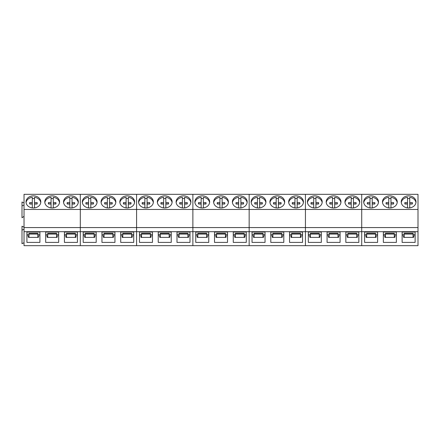 <?xml version="1.0" encoding="UTF-8"?>
<svg xmlns="http://www.w3.org/2000/svg" width="440" height="440" viewBox="0 0 440 440"><rect width="100%" height="100%" fill="white"/><g stroke="black" fill="none" stroke-linecap="round" stroke-linejoin="round"><path stroke-width="0.66" d="M37.131 203.929A3.801 3.113 0 0 0 37.108 203.841L37.108 202.571L34.518 202.565L34.518 197.313A7.387 6.05 180 0 1 39.892 200.393A7.387 6.05 180 0 1 40.75 202.615M26.076 202.604A7.387 6.05 180 0 1 32.302 197.313L32.302 202.565L29.711 202.571A3.801 3.113 180 0 0 29.612 203.291A3.801 3.113 180 0 0 29.711 204.012L32.302 204.017L32.302 207.895M32.302 198.583A7.387 6.05 180 0 1 34.518 198.583M37.108 202.571A3.801 3.113 180 0 1 37.213 203.291A3.801 3.113 180 0 1 37.108 204.012L34.518 204.017L34.518 207.895M34.518 202.565L34.518 203.836L37.108 203.841M32.302 202.565L32.302 203.836L29.711 203.841A3.801 3.113 0 0 0 29.689 203.929M29.711 203.841L29.711 202.571M55.891 203.929A3.801 3.113 0 0 0 55.869 203.841L55.869 202.571L53.279 202.565L53.279 197.313A7.387 6.05 180 0 1 58.652 200.393A7.387 6.05 180 0 1 59.51 202.615M44.836 202.604A7.387 6.05 180 0 1 51.062 197.313L51.062 202.565L48.471 202.571A3.801 3.113 180 0 0 48.373 203.291A3.801 3.113 180 0 0 48.471 204.012L51.062 204.017L51.062 207.895M51.062 198.583A7.387 6.05 180 0 1 53.279 198.583M55.869 202.571A3.801 3.113 180 0 1 55.974 203.291A3.801 3.113 180 0 1 55.869 204.012L53.279 204.017L53.279 207.895M53.279 202.565L53.279 203.836L55.869 203.841M51.062 202.565L51.062 203.836L48.471 203.841A3.801 3.113 0 0 0 48.45 203.929M48.471 203.841L48.471 202.571M74.651 203.929A3.801 3.113 0 0 0 74.63 203.841L74.63 202.571L72.039 202.565L72.039 197.313A7.387 6.05 180 0 1 77.413 200.393A7.387 6.05 180 0 1 78.271 202.615M63.597 202.604A7.387 6.05 180 0 1 69.823 197.313L69.823 202.565L67.232 202.571A3.801 3.113 180 0 0 67.127 203.291A3.801 3.113 180 0 0 67.232 204.012L69.823 204.017L69.823 207.895M69.823 198.583A7.387 6.05 180 0 1 72.039 198.583M74.63 202.571A3.801 3.113 180 0 1 74.734 203.291A3.801 3.113 180 0 1 74.63 204.012L72.039 204.017L72.039 207.895M72.039 202.565L72.039 203.836L74.63 203.841M69.823 202.565L69.823 203.836L67.232 203.841A3.801 3.113 0 0 0 67.21 203.929M67.232 203.841L67.232 202.571M93.412 203.929A3.801 3.113 0 0 0 93.39 203.841L93.39 202.571L90.8 202.565L90.8 197.313A7.387 6.05 180 0 1 96.173 200.393A7.387 6.05 180 0 1 97.031 202.615M82.357 202.604A7.387 6.05 180 0 1 88.583 197.313L88.583 202.565L85.993 202.571A3.801 3.113 180 0 0 85.888 203.291A3.801 3.113 180 0 0 85.993 204.012L88.583 204.017L88.583 207.895M88.583 198.583A7.387 6.05 180 0 1 90.8 198.583M93.39 202.571A3.801 3.113 180 0 1 93.495 203.291A3.801 3.113 180 0 1 93.39 204.012L90.8 204.017L90.8 207.895M90.8 202.565L90.8 203.836L93.39 203.841M88.583 202.565L88.583 203.836L85.993 203.841A3.801 3.113 0 0 0 85.971 203.929M85.993 203.841L85.993 202.571M112.172 203.929A3.801 3.113 0 0 0 112.151 203.841L112.151 202.571L109.56 202.565L109.56 197.313A7.387 6.05 180 0 1 114.934 200.393A7.387 6.05 180 0 1 115.792 202.615M101.118 202.604A7.387 6.05 180 0 1 107.344 197.313L107.344 202.565L104.753 202.571A3.801 3.113 180 0 0 104.649 203.291A3.801 3.113 180 0 0 104.753 204.012L107.344 204.017L107.344 207.895M107.344 198.583A7.387 6.05 180 0 1 109.56 198.583M112.151 202.571A3.801 3.113 180 0 1 112.255 203.291A3.801 3.113 180 0 1 112.151 204.012L109.56 204.017L109.56 207.895M109.56 202.565L109.56 203.836L112.151 203.841M107.344 202.565L107.344 203.836L104.753 203.841A3.801 3.113 0 0 0 104.731 203.929M104.753 203.841L104.753 202.571M130.933 203.929A3.801 3.113 0 0 0 130.911 203.841L130.911 202.571L128.321 202.565L128.321 197.313A7.387 6.05 180 0 1 133.694 200.393A7.387 6.05 180 0 1 134.552 202.615M119.878 202.604A7.387 6.05 180 0 1 126.104 197.313L126.104 202.565L123.514 202.571A3.801 3.113 180 0 0 123.409 203.291A3.801 3.113 180 0 0 123.514 204.012L126.104 204.017L126.104 207.895M126.104 198.583A7.387 6.05 180 0 1 128.321 198.583M130.911 202.571A3.801 3.113 180 0 1 131.016 203.291A3.801 3.113 180 0 1 130.911 204.012L128.321 204.017L128.321 207.895M128.321 202.565L128.321 203.836L130.911 203.841M126.104 202.565L126.104 203.836L123.514 203.841A3.801 3.113 0 0 0 123.492 203.929M123.514 203.841L123.514 202.571M149.694 203.929A3.801 3.113 0 0 0 149.672 203.841L149.672 202.571L147.081 202.565L147.081 197.313A7.387 6.05 180 0 1 152.455 200.393A7.387 6.05 180 0 1 153.312 202.615M138.638 202.604A7.387 6.05 180 0 1 144.864 197.313L144.864 202.565L142.274 202.571A3.801 3.113 180 0 0 142.17 203.291A3.801 3.113 180 0 0 142.274 204.012L144.864 204.017L144.864 207.895M144.864 198.583A7.387 6.05 180 0 1 147.081 198.583M149.672 202.571A3.801 3.113 180 0 1 149.776 203.291A3.801 3.113 180 0 1 149.672 204.012L147.081 204.017L147.081 207.895M147.081 202.565L147.081 203.836L149.672 203.841M144.864 202.565L144.864 203.836L142.274 203.841A3.801 3.113 0 0 0 142.252 203.929M142.274 203.841L142.274 202.571M168.454 203.929A3.801 3.113 0 0 0 168.432 203.841L168.432 202.571L165.841 202.565L165.841 197.313A7.387 6.05 180 0 1 171.215 200.393A7.387 6.05 180 0 1 172.073 202.615M157.399 202.604A7.387 6.05 180 0 1 163.625 197.313L163.625 202.565L161.035 202.571A3.801 3.113 180 0 0 160.93 203.291A3.801 3.113 180 0 0 161.035 204.012L163.625 204.017L163.625 207.895M163.625 198.583A7.387 6.05 180 0 1 165.841 198.583M168.432 202.571A3.801 3.113 180 0 1 168.537 203.291A3.801 3.113 180 0 1 168.432 204.012L165.841 204.017L165.841 207.895M165.841 202.565L165.841 203.836L168.432 203.841M163.625 202.565L163.625 203.836L161.035 203.841A3.801 3.113 0 0 0 161.013 203.929M161.035 203.841L161.035 202.571M187.215 203.929A3.801 3.113 0 0 0 187.193 203.841L187.193 202.571L184.602 202.565L184.602 197.313A7.387 6.05 180 0 1 189.976 200.393A7.387 6.05 180 0 1 190.834 202.615M176.154 202.604A7.387 6.05 180 0 1 182.386 197.313L182.386 202.565L179.795 202.571A3.801 3.113 180 0 0 179.691 203.291A3.801 3.113 180 0 0 179.795 204.012L182.386 204.017L182.386 207.895M182.386 198.583A7.387 6.05 180 0 1 184.602 198.583M187.193 202.571A3.801 3.113 180 0 1 187.297 203.291A3.801 3.113 180 0 1 187.193 204.012L184.602 204.017L184.602 207.895M184.602 202.565L184.602 203.836L187.193 203.841M182.386 202.565L182.386 203.836L179.795 203.841A3.801 3.113 0 0 0 179.773 203.929M179.795 203.841L179.795 202.571M205.975 203.929A3.801 3.113 0 0 0 205.953 203.841L205.953 202.571L203.363 202.565L203.363 197.313A7.387 6.05 180 0 1 208.736 200.393A7.387 6.05 180 0 1 209.594 202.615M194.915 202.604A7.387 6.05 180 0 1 201.146 197.313L201.146 202.565L198.556 202.571A3.801 3.113 180 0 0 198.451 203.291A3.801 3.113 180 0 0 198.556 204.012L201.146 204.017L201.146 207.895M201.146 198.583A7.387 6.05 180 0 1 203.363 198.583M205.953 202.571A3.801 3.113 180 0 1 206.058 203.291A3.801 3.113 180 0 1 205.953 204.012L203.363 204.017L203.363 207.895M203.363 202.565L203.363 203.836L205.953 203.841M201.146 202.565L201.146 203.836L198.556 203.841A3.801 3.113 0 0 0 198.534 203.929M198.556 203.841L198.556 202.571M224.736 203.929A3.801 3.113 0 0 0 224.714 203.841L224.714 202.571L222.123 202.565L222.123 197.313A7.387 6.05 180 0 1 227.497 200.393A7.387 6.05 180 0 1 228.355 202.615M213.675 202.604A7.387 6.05 180 0 1 219.907 197.313L219.907 202.565L217.316 202.571A3.801 3.113 180 0 0 217.212 203.291A3.801 3.113 180 0 0 217.316 204.012L219.907 204.017L219.907 207.895M219.907 198.583A7.387 6.05 180 0 1 222.123 198.583M224.714 202.571A3.801 3.113 180 0 1 224.818 203.291A3.801 3.113 180 0 1 224.714 204.012L222.123 204.017L222.123 207.895M222.123 202.565L222.123 203.836L224.714 203.841M219.907 202.565L219.907 203.836L217.316 203.841A3.801 3.113 0 0 0 217.294 203.929M217.316 203.841L217.316 202.571M243.496 203.929A3.801 3.113 0 0 0 243.474 203.841L243.474 202.571L240.884 202.565L240.884 197.313A7.387 6.05 180 0 1 246.257 200.393A7.387 6.05 180 0 1 247.115 202.615M232.436 202.604A7.387 6.05 180 0 1 238.667 197.313L238.667 202.565L236.077 202.571A3.801 3.113 180 0 0 235.972 203.291A3.801 3.113 180 0 0 236.077 204.012L238.667 204.017L238.667 207.895M238.667 198.583A7.387 6.05 180 0 1 240.884 198.583M243.474 202.571A3.801 3.113 180 0 1 243.579 203.291A3.801 3.113 180 0 1 243.474 204.012L240.884 204.017L240.884 207.895L240.884 205.288M240.884 202.565L240.884 203.836L243.474 203.841M238.667 202.565L238.667 203.836L236.077 203.841A3.801 3.113 0 0 0 236.055 203.929M236.077 203.841L236.077 202.571M262.257 203.929A3.801 3.113 0 0 0 262.235 203.841L262.235 202.571L259.644 202.565L259.644 197.313A7.387 6.05 180 0 1 265.018 200.393A7.387 6.05 180 0 1 265.876 202.615M251.196 202.604A7.387 6.05 180 0 1 257.428 197.313L257.428 202.565L254.837 202.571A3.801 3.113 180 0 0 254.733 203.291A3.801 3.113 180 0 0 254.837 204.012L257.428 204.017L257.428 207.895M257.428 198.583A7.387 6.05 180 0 1 259.644 198.583M262.235 202.571A3.801 3.113 180 0 1 262.339 203.291A3.801 3.113 180 0 1 262.235 204.012L259.644 204.017L259.644 207.895M259.644 202.565L259.644 203.836L262.235 203.841M257.428 202.565L257.428 203.836L254.837 203.841A3.801 3.113 0 0 0 254.815 203.929M254.837 203.841L254.837 202.571M281.017 203.929A3.801 3.113 0 0 0 280.995 203.841L280.995 202.571L278.405 202.565L278.405 197.313A7.387 6.05 180 0 1 283.778 200.393A7.387 6.05 180 0 1 284.636 202.615M269.957 202.604A7.387 6.05 180 0 1 276.188 197.313L276.188 202.565L273.598 202.571A3.801 3.113 180 0 0 273.493 203.291A3.801 3.113 180 0 0 273.598 204.012L276.188 204.017L276.188 207.895M276.188 198.583A7.387 6.05 180 0 1 278.405 198.583M280.995 202.571A3.801 3.113 180 0 1 281.1 203.291A3.801 3.113 180 0 1 280.995 204.012L278.405 204.017L278.405 207.895M278.405 202.565L278.405 203.836L280.995 203.841M276.188 202.565L276.188 203.836L273.598 203.841A3.801 3.113 0 0 0 273.576 203.929M273.598 203.841L273.598 202.571M299.777 203.929A3.801 3.113 0 0 0 299.756 203.841L299.756 202.571L297.165 202.565L297.165 197.313A7.387 6.05 180 0 1 302.539 200.393A7.387 6.05 180 0 1 303.397 202.615M288.717 202.604A7.387 6.05 180 0 1 294.949 197.313L294.949 202.565L292.358 202.571A3.801 3.113 180 0 0 292.254 203.291A3.801 3.113 180 0 0 292.358 204.012L294.949 204.017L294.949 207.895M294.949 198.583A7.387 6.05 180 0 1 297.165 198.583M299.756 202.571A3.801 3.113 180 0 1 299.86 203.291A3.801 3.113 180 0 1 299.756 204.012L297.165 204.017L297.165 207.895M297.165 202.565L297.165 203.836L299.756 203.841M294.949 202.565L294.949 203.836L292.358 203.841A3.801 3.113 0 0 0 292.336 203.929M292.358 203.841L292.358 202.571M318.538 203.929A3.801 3.113 0 0 0 318.516 203.841L318.516 202.571L315.925 202.565L315.925 197.313A7.387 6.05 180 0 1 321.299 200.393A7.387 6.05 180 0 1 322.157 202.615M307.478 202.604A7.387 6.05 180 0 1 313.709 197.313L313.709 202.565L311.118 202.571A3.801 3.113 180 0 0 311.014 203.291A3.801 3.113 180 0 0 311.118 204.012L313.709 204.017L313.709 207.895M313.709 198.583A7.387 6.05 180 0 1 315.925 198.583M318.516 202.571A3.801 3.113 180 0 1 318.62 203.291A3.801 3.113 180 0 1 318.516 204.012L315.925 204.017L315.925 207.895M315.925 202.565L315.925 203.836L318.516 203.841M313.709 202.565L313.709 203.836L311.118 203.841A3.801 3.113 0 0 0 311.097 203.929M311.118 203.841L311.118 202.571M337.298 203.929A3.801 3.113 0 0 0 337.277 203.841L337.277 202.571L334.686 202.565L334.686 197.313A7.387 6.05 180 0 1 340.06 200.393A7.387 6.05 180 0 1 340.912 202.615M326.238 202.604A7.387 6.05 180 0 1 332.47 197.313L332.47 202.565L329.879 202.571A3.801 3.113 180 0 0 329.775 203.291A3.801 3.113 180 0 0 329.879 204.012L332.47 204.017L332.47 207.895M332.47 198.583A7.387 6.05 180 0 1 334.686 198.583M337.277 202.571A3.801 3.113 180 0 1 337.381 203.291A3.801 3.113 180 0 1 337.277 204.012L334.686 204.017L334.686 207.895M334.686 202.565L334.686 203.836L337.277 203.841M332.47 202.565L332.47 203.836L329.879 203.841A3.801 3.113 0 0 0 329.857 203.929M329.879 203.841L329.879 202.571M356.059 203.929A3.801 3.113 0 0 0 356.037 203.841L356.037 202.571L353.447 202.565L353.447 197.313A7.387 6.05 180 0 1 358.82 200.393A7.387 6.05 180 0 1 359.673 202.615M344.999 202.604A7.387 6.05 180 0 1 351.23 197.313L351.23 202.565L348.639 202.571A3.801 3.113 180 0 0 348.535 203.291A3.801 3.113 180 0 0 348.639 204.012L351.23 204.017L351.23 207.895M351.23 198.583A7.387 6.05 180 0 1 353.447 198.583M356.037 202.571A3.801 3.113 180 0 1 356.142 203.291A3.801 3.113 180 0 1 356.037 204.012L353.447 204.017L353.447 207.895M353.447 202.565L353.447 203.836L356.037 203.841M351.23 202.565L351.23 203.836L348.639 203.841A3.801 3.113 0 0 0 348.618 203.929M348.639 203.841L348.639 202.571M374.82 203.929A3.801 3.113 0 0 0 374.798 203.841L374.798 202.571L372.207 202.565L372.207 197.313A7.387 6.05 180 0 1 377.581 200.393A7.387 6.05 180 0 1 378.433 202.615M363.759 202.604A7.387 6.05 180 0 1 369.991 197.313L369.991 202.565L367.4 202.571A3.801 3.113 180 0 0 367.296 203.291A3.801 3.113 180 0 0 367.4 204.012L369.991 204.017L369.991 207.895M369.991 198.583A7.387 6.05 180 0 1 372.207 198.583M374.798 202.571A3.801 3.113 180 0 1 374.902 203.291A3.801 3.113 180 0 1 374.798 204.012L372.207 204.017L372.207 207.895M372.207 202.565L372.207 203.836L374.798 203.841M369.991 202.565L369.991 203.836L367.4 203.841A3.801 3.113 0 0 0 367.378 203.929M367.4 203.841L367.4 202.571M393.58 203.929A3.801 3.113 0 0 0 393.558 203.841L393.558 202.571L390.968 202.565L390.968 197.313C393.344 197.654 395.131 198.677 396.341 200.393A7.387 6.05 180 0 1 397.194 202.615M382.52 202.604A7.387 6.05 180 0 1 388.751 197.313L388.751 202.565L386.161 202.571A3.801 3.113 180 0 0 386.056 203.291A3.801 3.113 180 0 0 386.161 204.012L388.751 204.017L388.751 207.895M388.751 198.583A7.387 6.05 180 0 1 390.968 198.583M393.558 202.571A3.801 3.113 180 0 1 393.663 203.291A3.801 3.113 180 0 1 393.558 204.012L390.968 204.017L390.968 207.895M390.968 202.565L390.968 203.836L393.558 203.841M388.751 202.565L388.751 203.836L386.161 203.841A3.801 3.113 0 0 0 386.139 203.929M386.161 203.841L386.161 202.571M412.341 203.929A3.801 3.113 0 0 0 412.319 203.841L412.319 202.571L409.728 202.565L409.728 197.313A7.387 6.05 180 0 1 415.102 200.393A7.387 6.05 180 0 1 415.954 202.615M401.28 202.604A7.387 6.05 180 0 1 407.512 197.313L407.512 202.565L404.921 202.571A3.801 3.113 180 0 0 404.817 203.291A3.801 3.113 180 0 0 404.921 204.012L407.512 204.017L407.512 207.895M407.512 198.583A7.387 6.05 180 0 1 409.728 198.583M412.319 202.571A3.801 3.113 180 0 1 412.423 203.291A3.801 3.113 180 0 1 412.319 204.012L409.728 204.017L409.728 207.895M409.728 202.565L409.728 203.836L412.319 203.841M407.512 202.565L407.512 203.836L404.921 203.841A3.801 3.113 0 0 0 404.899 203.929M404.921 203.841L404.921 202.571M24.03 231.688L24.03 245.669L418 245.669L418 227.573L24.03 227.573L24.03 231.688L80.311 231.688L80.311 245.669L80.311 209.462L80.311 231.688L136.593 231.688L136.593 245.669L136.593 209.462L136.593 231.688L192.874 231.688L192.874 245.669L192.874 209.462L192.874 231.688L249.156 231.688L249.156 245.669L249.156 209.462L249.156 231.688L305.437 231.688L305.437 245.669L305.437 209.462L305.437 231.688L361.719 231.688L361.719 245.669L361.719 209.462L361.719 231.688L418 231.688M24.03 209.462L80.311 209.462L80.311 194.332L24.03 194.332L24.03 227.573M24.03 202.978L22 202.015L22 217.773L24.03 216.343M24.03 227.178L22 226.215L22 243.694L24.03 242.732M22 230.137L24.03 229.18M58.674 242.402L58.674 232.04L45.672 232.04L45.672 242.402L58.674 242.402M77.434 242.402L77.434 232.04L64.433 232.04L64.433 242.402L77.434 242.402L77.434 235.757L75.889 235.757L75.889 237.391L65.973 237.391L65.973 235.757L64.433 235.757M39.913 232.04L26.912 232.04L26.912 242.402L39.913 242.402L39.913 232.04L39.913 234.366L37.846 234.366M40.799 201.916A7.387 6.05 0 0 0 33.413 195.866A7.387 6.05 0 0 0 26.026 201.916A7.387 6.05 0 0 0 33.413 207.966A7.387 6.05 0 0 0 40.799 201.916M59.56 201.916A7.387 6.05 0 0 0 52.173 195.866A7.387 6.05 0 0 0 44.787 201.916A7.387 6.05 0 0 0 52.173 207.966A7.387 6.05 0 0 0 59.56 201.916M78.32 201.916A7.387 6.05 0 0 0 70.934 195.866A7.387 6.05 0 0 0 63.547 201.916A7.387 6.05 0 0 0 70.934 207.966A7.387 6.05 0 0 0 78.32 201.916M22 205.937L24.03 204.98M39.913 235.757L38.368 235.757L38.368 237.391L28.451 237.391L28.451 235.757L26.912 235.757M58.674 235.757L57.129 235.757L57.129 237.391L47.212 237.391L47.212 235.757L45.672 235.757M56.606 234.366L58.674 234.366L58.674 232.04M45.672 232.04L45.672 234.366L47.74 234.366M75.367 234.366L77.434 234.366L77.434 232.04M64.433 232.04L64.433 234.366L66.501 234.366M26.912 232.04L26.912 234.366L28.98 234.366M47.74 237.391L47.74 233.305L56.606 233.305L56.606 237.391M66.501 237.391L66.501 233.305L75.367 233.305L75.367 237.391M28.98 237.391L28.98 233.305L37.846 233.305L37.846 237.391M47.74 234.064L56.606 234.064M66.501 234.064L75.367 234.064M28.98 234.064L37.846 234.064M418 209.462L418 194.332L361.719 194.332L361.719 209.462L361.719 194.332L305.437 194.332L305.437 209.462L305.437 194.332L249.156 194.332L249.156 209.462L249.156 194.332L192.874 194.332L192.874 209.462L192.874 194.332L136.593 194.332L136.593 209.462L136.593 194.332L80.311 194.332L80.311 209.462L418 209.462L418 227.573M114.956 242.402L114.956 232.04L101.954 232.04L101.954 242.402L114.956 242.402M133.716 242.402L133.716 232.04L120.714 232.04L120.714 242.402L133.716 242.402L133.716 235.757L132.171 235.757L132.171 237.391L122.254 237.391L122.254 235.757L120.714 235.757M96.195 232.04L83.193 232.04L83.193 242.402L96.195 242.402L96.195 232.04L96.195 234.366L94.122 234.366M97.081 201.916A7.387 6.05 0 0 0 89.694 195.866A7.387 6.05 0 0 0 82.308 201.916A7.387 6.05 0 0 0 89.694 207.966A7.387 6.05 0 0 0 97.081 201.916M115.841 201.916A7.387 6.05 0 0 0 108.455 195.866A7.387 6.05 0 0 0 101.068 201.916A7.387 6.05 0 0 0 108.455 207.966A7.387 6.05 0 0 0 115.841 201.916M134.602 201.916A7.387 6.05 0 0 0 127.215 195.866A7.387 6.05 0 0 0 119.829 201.916A7.387 6.05 0 0 0 127.215 207.966A7.387 6.05 0 0 0 134.602 201.916M96.195 235.757L94.65 235.757L94.65 237.391L84.733 237.391L84.733 235.757L83.193 235.757M114.956 235.757L113.41 235.757L113.41 237.391L103.493 237.391L103.493 235.757L101.954 235.757M112.882 234.366L114.956 234.366L114.956 232.04M101.954 232.04L101.954 234.366L104.022 234.366M131.643 234.366L133.716 234.366L133.716 232.04M120.714 232.04L120.714 234.366L122.782 234.366M83.193 232.04L83.193 234.366L85.261 234.366M104.022 237.391L104.022 233.305L112.882 233.305L112.882 237.391M122.782 237.391L122.782 233.305L131.643 233.305L131.643 237.391M85.261 237.391L85.261 233.305L94.122 233.305L94.122 237.391M104.022 234.064L112.882 234.064M122.782 234.064L131.643 234.064M85.261 234.064L94.122 234.064M171.237 242.402L171.237 232.04L158.235 232.04L158.235 242.402L171.237 242.402M189.998 242.402L189.998 232.04L176.99 232.04L176.99 242.402L189.998 242.402M152.477 232.04L139.475 232.04L139.475 242.402L152.477 242.402L152.477 232.04L152.477 234.366L150.403 234.366M153.362 201.916A7.387 6.05 0 0 0 145.976 195.866A7.387 6.05 0 0 0 138.589 201.916A7.387 6.05 0 0 0 145.976 207.966A7.387 6.05 0 0 0 153.362 201.916M172.123 201.916A7.387 6.05 0 0 0 164.736 195.866A7.387 6.05 0 0 0 157.35 201.916A7.387 6.05 0 0 0 164.736 207.966A7.387 6.05 0 0 0 172.123 201.916M190.883 201.916A7.387 6.05 0 0 0 183.497 195.866A7.387 6.05 0 0 0 176.11 201.916A7.387 6.05 0 0 0 183.497 207.966A7.387 6.05 0 0 0 190.883 201.916M152.477 235.757L150.931 235.757L150.931 237.391L141.014 237.391L141.014 235.757L139.475 235.757M171.237 235.757L169.691 235.757L169.691 237.391L159.775 237.391L159.775 235.757L158.235 235.757M189.998 235.757L188.452 235.757L188.452 237.391L178.536 237.391L178.536 235.757L176.99 235.757M169.163 234.366L171.237 234.366L171.237 232.04M158.235 232.04L158.235 234.366L160.303 234.366M187.924 234.366L189.998 234.366L189.998 232.04M176.99 232.04L176.99 234.366L179.064 234.366M139.475 232.04L139.475 234.366L141.543 234.366M160.303 237.391L160.303 233.305L169.163 233.305L169.163 237.391M179.064 237.391L179.064 233.305L187.924 233.305L187.924 237.391M141.543 237.391L141.543 233.305L150.403 233.305L150.403 237.391M160.303 234.064L169.163 234.064M179.064 234.064L187.924 234.064M141.543 234.064L150.403 234.064M227.519 242.402L227.519 232.04L214.511 232.04L214.511 242.402L227.519 242.402M246.279 242.402L246.279 232.04L233.272 232.04L233.272 242.402L246.279 242.402M208.758 232.04L195.751 232.04L195.751 242.402L208.758 242.402L208.758 232.04L208.758 234.366L206.685 234.366M209.644 201.916A7.387 6.05 0 0 0 202.257 195.866A7.387 6.05 0 0 0 194.871 201.916A7.387 6.05 0 0 0 202.257 207.966A7.387 6.05 0 0 0 209.644 201.916M228.404 201.916A7.387 6.05 0 0 0 221.018 195.866A7.387 6.05 0 0 0 213.631 201.916A7.387 6.05 0 0 0 221.018 207.966A7.387 6.05 0 0 0 228.404 201.916M247.165 201.916A7.387 6.05 0 0 0 239.778 195.866A7.387 6.05 0 0 0 232.392 201.916A7.387 6.05 0 0 0 239.778 207.966A7.387 6.05 0 0 0 247.165 201.916M208.758 235.757L207.213 235.757L207.213 237.391L197.296 237.391L197.296 235.757L195.751 235.757M227.519 235.757L225.973 235.757L225.973 237.391L216.056 237.391L216.056 235.757L214.511 235.757M246.279 235.757L244.734 235.757L244.734 237.391L234.817 237.391L234.817 235.757L233.272 235.757M225.445 234.366L227.519 234.366L227.519 232.04M214.511 232.04L214.511 234.366L216.585 234.366M244.206 234.366L246.279 234.366L246.279 232.04M233.272 232.04L233.272 234.366L235.345 234.366M195.751 232.04L195.751 234.366L197.824 234.366M216.585 237.391L216.585 233.305L225.445 233.305L225.445 237.391M235.345 237.391L235.345 233.305L244.206 233.305L244.206 237.391M197.824 237.391L197.824 233.305L206.685 233.305L206.685 237.391M216.585 234.064L225.445 234.064M235.345 234.064L244.206 234.064M197.824 234.064L206.685 234.064M283.8 242.402L283.8 232.04L270.793 232.04L270.793 242.402L283.8 242.402M302.561 242.402L302.561 232.04L289.553 232.04L289.553 242.402L302.561 242.402M265.04 232.04L252.032 232.04L252.032 242.402L265.04 242.402L265.04 232.04L265.04 234.366L262.966 234.366M265.925 201.916A7.387 6.05 0 0 0 258.538 195.866A7.387 6.05 0 0 0 251.152 201.916A7.387 6.05 0 0 0 258.538 207.966A7.387 6.05 0 0 0 265.925 201.916M284.686 201.916A7.387 6.05 0 0 0 277.299 195.866A7.387 6.05 0 0 0 269.913 201.916A7.387 6.05 0 0 0 277.299 207.966A7.387 6.05 0 0 0 284.686 201.916M303.446 201.916A7.387 6.05 0 0 0 296.06 195.866A7.387 6.05 0 0 0 288.673 201.916A7.387 6.05 0 0 0 296.06 207.966A7.387 6.05 0 0 0 303.446 201.916M265.04 235.757L263.494 235.757L263.494 237.391L253.578 237.391L253.578 235.757L252.032 235.757M283.8 235.757L282.255 235.757L282.255 237.391L272.338 237.391L272.338 235.757L270.793 235.757M302.561 235.757L301.015 235.757L301.015 237.391L291.099 237.391L291.099 235.757L289.553 235.757M281.727 234.366L283.8 234.366L283.8 232.04M270.793 232.04L270.793 234.366L272.866 234.366M300.487 234.366L302.561 234.366L302.561 232.04M289.553 232.04L289.553 234.366L291.627 234.366M252.032 232.04L252.032 234.366L254.106 234.366M272.866 237.391L272.866 233.305L281.727 233.305L281.727 237.391M291.627 237.391L291.627 233.305L300.487 233.305L300.487 237.391M254.106 237.391L254.106 233.305L262.966 233.305L262.966 237.391M272.866 234.064L281.727 234.064M291.627 234.064L300.487 234.064M254.106 234.064L262.966 234.064M340.082 242.402L340.082 232.04L327.074 232.04L327.074 242.402L340.082 242.402M358.842 242.402L358.842 232.04L345.834 232.04L345.834 242.402L358.842 242.402L358.842 235.757L357.297 235.757L357.297 237.391L347.38 237.391L347.38 235.757L345.834 235.757M321.321 232.04L308.314 232.04L308.314 242.402L321.321 242.402L321.321 232.04L321.321 234.366L319.248 234.366M322.201 201.916A7.387 6.05 0 0 0 314.82 195.866A7.387 6.05 0 0 0 307.434 201.916A7.387 6.05 0 0 0 314.82 207.966A7.387 6.05 0 0 0 322.201 201.916M340.962 201.916A7.387 6.05 0 0 0 333.581 195.866A7.387 6.05 0 0 0 326.194 201.916A7.387 6.05 0 0 0 333.581 207.966A7.387 6.05 0 0 0 340.962 201.916M359.722 201.916A7.387 6.05 0 0 0 352.341 195.866A7.387 6.05 0 0 0 344.955 201.916A7.387 6.05 0 0 0 352.341 207.966A7.387 6.05 0 0 0 359.722 201.916M321.321 235.757L319.776 235.757L319.776 237.391L309.859 237.391L309.859 235.757L308.314 235.757M340.082 235.757L338.536 235.757L338.536 237.391L328.62 237.391L328.62 235.757L327.074 235.757M338.008 234.366L340.082 234.366L340.082 232.04M327.074 232.04L327.074 234.366L329.148 234.366M356.769 234.366L358.842 234.366L358.842 232.04M345.834 232.04L345.834 234.366L347.908 234.366M308.314 232.04L308.314 234.366L310.387 234.366M329.148 237.391L329.148 233.305L338.008 233.305L338.008 237.391M347.908 237.391L347.908 233.305L356.769 233.305L356.769 237.391M310.387 237.391L310.387 233.305L319.248 233.305L319.248 237.391M329.148 234.064L338.008 234.064M347.908 234.064L356.769 234.064M310.387 234.064L319.248 234.064M396.363 242.402L396.363 232.04L383.356 232.04L383.356 242.402L396.363 242.402L396.363 235.757L394.818 235.757L394.818 237.391L384.901 237.391L384.901 235.757L383.356 235.757M415.124 242.402L415.124 232.04L402.116 232.04L402.116 242.402L415.124 242.402M377.603 232.04L364.595 232.04L364.595 242.402L377.603 242.402L377.603 232.04L377.603 234.366L375.529 234.366M378.483 201.916A7.387 6.05 0 0 0 371.102 195.866A7.387 6.05 0 0 0 363.715 201.916A7.387 6.05 0 0 0 371.102 207.966A7.387 6.05 0 0 0 378.483 201.916M397.243 201.916A7.387 6.05 0 0 0 389.862 195.866A7.387 6.05 0 0 0 382.476 201.916A7.387 6.05 0 0 0 389.862 207.966A7.387 6.05 0 0 0 397.243 201.916M416.004 201.916A7.387 6.05 0 0 0 408.623 195.866A7.387 6.05 0 0 0 401.236 201.916A7.387 6.05 0 0 0 408.623 207.966A7.387 6.05 0 0 0 416.004 201.916M377.603 235.757L376.057 235.757L376.057 237.391L366.141 237.391L366.141 235.757L364.595 235.757M415.124 235.757L413.578 235.757L413.578 237.391L403.661 237.391L403.661 235.757L402.116 235.757M394.29 234.366L396.363 234.366L396.363 232.04M383.356 232.04L383.356 234.366L385.429 234.366M413.05 234.366L415.124 234.366L415.124 232.04M402.116 232.04L402.116 234.366L404.19 234.366M364.595 232.04L364.595 234.366L366.668 234.366M385.429 237.391L385.429 233.305L394.29 233.305L394.29 237.391M404.19 237.391L404.19 233.305L413.05 233.305L413.05 237.391M366.668 237.391L366.668 233.305L375.529 233.305L375.529 237.391M385.429 234.064L394.29 234.064M404.19 234.064L413.05 234.064M366.668 234.064L375.529 234.064"/></g></svg>
